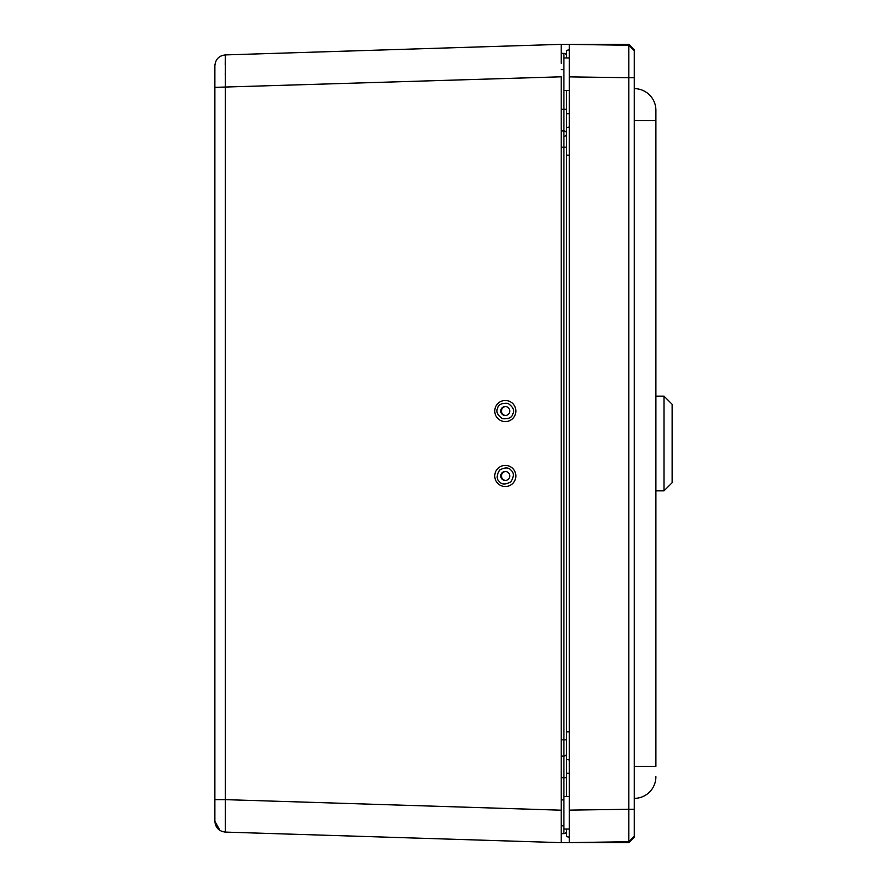 <?xml version="1.0" encoding="UTF-8"?>
<svg xmlns="http://www.w3.org/2000/svg" width="887" height="887" viewBox="0 0 887 887"><rect width="100%" height="100%" fill="white"/><g stroke="black" fill="none" stroke-linecap="round" stroke-linejoin="round"><path stroke-width="1.33" d="M214.865 799.642L225.353 799.642L225.353 54.905C218.956 55.704 215.463 59.307 214.865 65.727L214.865 821.273L219.998 830.487M561.194 833.181L561.194 76.803L214.865 87.358M221.817 55.615L219.998 56.513M561.194 63.287L561.194 44.35L225.353 54.905L225.209 64.84M225.243 73.067L225.243 74.464M296.801 834.345L225.353 832.095L221.817 831.385M631.544 838.991L631.544 839.945L634.249 837.239L628.839 842.65L561.194 842.65L225.353 832.095C218.956 831.296 215.463 827.693 214.865 821.273M225.353 832.095L225.353 799.642L561.194 810.197L561.194 833.048M561.194 833.226L561.194 842.65L454.587 839.302M561.194 53.819L561.194 44.35L628.839 44.35L634.249 49.761L631.544 47.055L631.544 48.009M561.194 130.888L563.899 130.888A2.705 2.705 0 0 1 566.605 133.438A2.705 2.705 0 0 0 563.899 130.888L563.899 147.164L566.605 147.164M561.194 756.112L563.899 756.112A2.705 2.705 0 0 0 566.605 753.562M561.194 833.636L563.899 833.636A2.705 2.705 0 0 0 566.605 831.086M561.194 53.364L563.899 53.364A2.705 2.705 0 0 1 566.605 55.914M634.249 837.239L634.249 766.324L655.892 766.324L655.892 110.276L655.892 120.676L634.249 120.676L634.249 49.761M566.605 133.793A2.705 2.705 0 0 1 563.899 136.343M495.356 407.466A10.566 10.566 90 0 1 513.351 404.195A10.566 10.566 90 0 1 507.176 421.425A10.566 10.566 90 0 1 495.356 407.466M505.623 415.515A4.502 4.502 90 0 1 501.499 411.036A4.502 4.502 90 0 1 505.623 406.545M509.482 412.555A4.502 4.502 90 0 1 500.756 411.036A4.502 4.502 90 0 1 505.246 406.534A4.502 4.502 90 0 1 509.482 412.555M512.963 468.702A10.566 10.566 90 0 1 507.752 486.242A10.566 10.566 90 0 1 495.168 472.959A10.566 10.566 90 0 1 512.963 468.702M505.623 480.455A4.502 4.502 90 0 1 501.798 474.368A4.502 4.502 90 0 1 505.623 471.485M501.987 479.058A4.502 4.502 90 0 1 505.246 471.474A4.502 4.502 90 0 1 509.748 475.964A4.502 4.502 90 0 1 501.987 479.058M634.249 798.367A21.643 21.643 0 0 0 655.892 776.724A21.643 21.643 0 0 1 634.249 798.367A21.643 21.643 0 0 0 655.892 776.724M634.249 120.676L634.249 766.324M634.249 88.633A21.643 21.643 0 0 1 655.892 110.276M634.249 50.747L628.839 45.259L634.249 50.747L634.249 836.253L628.839 841.741L569.31 842.595L569.31 810.13L569.31 829.046L563.899 829.046L563.899 777.755L561.194 777.755M634.249 77.723L628.839 77.723L628.839 45.259L569.31 44.405L569.31 76.87L569.31 57.954L563.899 57.954L563.899 130.888M634.249 809.277L628.839 809.277L628.839 77.723L569.31 76.87L569.31 810.13L628.839 809.277L628.839 841.741L634.249 836.253M672.135 465.908L672.135 404.272L664.008 396.145L664.008 490.855L672.135 482.728L672.135 465.908M569.31 837.228L566.605 836.607L566.605 829.046M566.605 796.581L566.605 90.419M566.605 57.954L566.605 50.393L569.31 49.772M566.605 127.617L569.31 126.996M566.605 759.383L569.31 760.004M561.194 147.164L563.899 147.164L563.899 739.836L566.605 739.836M561.194 739.836L563.899 739.836L563.899 777.755L566.605 777.755M563.899 833.636L563.899 829.046M561.194 69.641L563.899 69.641M563.899 57.954L563.899 53.364M561.194 109.245L566.605 109.245M497.585 408.286C498.45 404.505 501.92 402.864 507.996 403.363C513.008 406.845 514.637 410.315 512.908 413.774C512.043 417.555 508.573 419.196 502.497 418.697C497.496 415.227 495.855 411.756 497.585 408.286M511.156 470.365C514.138 472.849 514.039 476.685 510.845 481.885C505.479 484.779 501.654 484.679 499.337 481.563C496.354 479.091 496.465 475.255 499.658 470.055C505.013 467.15 508.85 467.261 511.156 470.365M634.249 150.069L634.249 113.702M566.605 113.713L569.31 113.713M566.605 155.181L569.31 155.181M566.605 731.819L569.31 731.819M569.31 773.287L566.605 773.287M563.899 799.908L561.194 799.908M563.899 825.819L561.194 825.819M569.31 796.581L563.899 796.581M569.31 90.419L563.899 90.419M655.892 490.855L664.008 490.855M655.892 396.145L664.008 396.145"/></g></svg>
